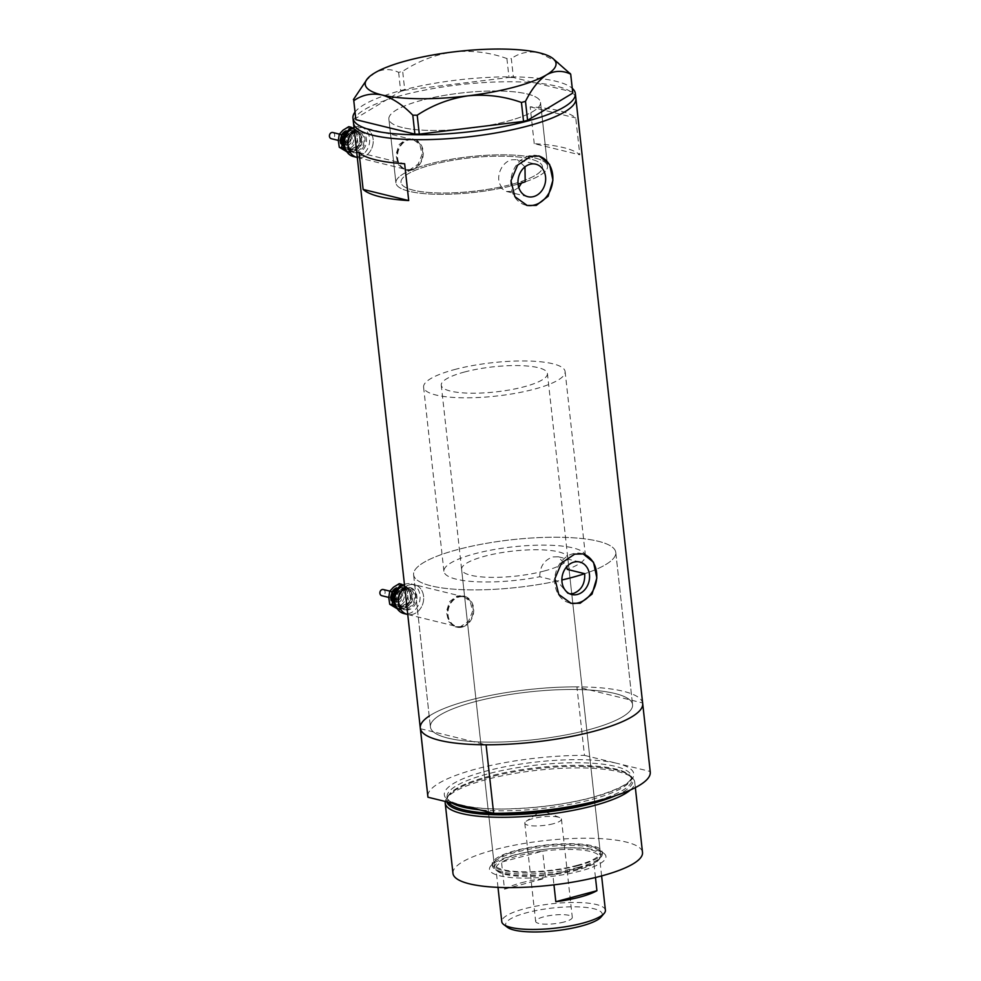 <?xml version="1.0" encoding="UTF-8"?>
<svg xmlns="http://www.w3.org/2000/svg" width="981" height="981" viewBox="0 0 981 981"><rect width="100%" height="100%" fill="white"/><g stroke="black" fill="none" stroke-linecap="round" stroke-linejoin="round"><path stroke-width="0.74" stroke-dasharray="4.91 3.68" d="M525.191 181.841A76.273 18.001 -6.3 0 0 547.557 166.206A76.273 18.001 173.7 0 1 525.191 181.841L522.284 181.129A71.184 16.8 -6.3 0 0 542.493 166.758A71.184 16.8 -6.3 0 0 503.952 156.175A71.184 16.8 -6.3 0 0 431.787 164.796A71.184 16.8 -6.3 0 0 400.984 182.38A71.184 16.8 -6.3 0 0 499.587 187.199L502.493 187.911C493.97 179.376 501.009 162.024 511.763 159.805L517.355 159.67L535.798 164.183M569.777 593.836L567.631 593.505L557.257 581.022L539.795 576.742A71.184 16.8 173.7 0 1 443.927 571.371A71.184 16.8 173.7 0 1 474.73 553.775A71.184 16.8 173.7 0 1 546.895 545.166A71.184 16.8 173.7 0 1 585.449 555.749A71.184 16.8 173.7 0 1 567.251 569.397M539.795 576.742C539.771 566.687 544.124 560.09 552.83 556.938L558.41 556.803L566.81 566.662M518.765 187.432L512.474 191.43L506.527 191.467L499.587 187.199M353.994 127.456A15.255 12.446 -76.2 0 1 360.665 126.892L364.233 127.763A15.255 12.446 -76.2 0 0 354.3 130.252A15.255 12.446 -76.2 0 0 354.3 130.265A15.255 12.446 -76.2 0 1 358.972 127.849A15.255 12.446 -76.2 0 1 364.233 127.763A15.255 12.446 -76.2 0 1 373.185 142.392A15.255 12.446 -76.2 0 1 362.234 157.316A15.255 12.446 -76.2 0 1 356.974 157.401M408.488 139.976A15.255 12.446 -76.2 0 1 413.749 139.891A15.255 12.446 -76.2 0 1 422.701 154.508A15.255 12.446 -76.2 0 1 411.75 169.443A15.255 12.446 -76.2 0 1 406.49 169.529A15.255 12.446 -76.2 0 1 397.538 154.912A15.255 12.446 -76.2 0 1 408.488 139.976M404.442 584.468A15.255 12.446 -76.2 0 1 411.113 583.903L414.681 584.786A15.255 12.446 -76.2 0 0 404.761 587.276L404.761 587.276A15.255 12.446 -76.2 0 1 409.433 584.86A15.255 12.446 -76.2 0 1 414.681 584.786A15.255 12.446 -76.2 0 1 423.645 599.403A15.255 12.446 -76.2 0 1 412.682 614.339A15.255 12.446 -76.2 0 1 407.434 614.413M458.949 596.988A15.255 12.446 -76.2 0 1 464.197 596.902A15.255 12.446 -76.2 0 1 473.161 611.519A15.255 12.446 -76.2 0 1 462.198 626.454A15.255 12.446 -76.2 0 1 456.95 626.54A15.255 12.446 -76.2 0 1 447.986 611.923A15.255 12.446 -76.2 0 1 458.949 596.988M410.107 169.639L404.736 169.75L398.053 164.477L395.907 154.655L399.132 144.624L406.71 138.946L412.29 138.885L419.77 144.342L422.124 154.238L418.176 164.085L410.107 169.639M411.812 170.056A15.892 12.974 -76.2 0 1 406.342 170.142A15.892 12.974 -76.2 0 1 397.011 154.912A15.892 12.974 -76.2 0 1 408.427 139.363A15.892 12.974 -76.2 0 1 413.896 139.277A15.892 12.974 -76.2 0 1 423.228 154.508A15.892 12.974 -76.2 0 1 411.812 170.056M460.555 626.651L455.184 626.761L448.513 621.5L446.367 611.666L449.58 601.647L457.171 595.957L462.75 595.896L470.23 601.365L472.584 611.249L468.636 621.096L460.555 626.651M462.272 627.067A15.892 12.974 -76.2 0 1 456.803 627.153A15.892 12.974 -76.2 0 1 447.471 611.923A15.892 12.974 -76.2 0 1 458.875 596.374A15.892 12.974 -76.2 0 1 464.356 596.289A15.892 12.974 -76.2 0 1 473.688 611.519A15.892 12.974 -76.2 0 1 462.272 627.067M538.594 155.942A25.42 20.748 103.8 0 0 537.858 155.746A25.42 20.748 103.8 0 0 529.102 155.881A25.42 20.748 103.8 0 0 510.843 180.774A25.42 20.748 103.8 0 0 525.767 205.127A25.42 20.748 103.8 0 0 526.466 205.287M582.518 553.775A25.42 20.748 103.8 0 0 581.782 553.578A25.42 20.748 103.8 0 0 573.027 553.713A25.42 20.748 103.8 0 0 554.768 578.594A25.42 20.748 103.8 0 0 569.691 602.959A25.42 20.748 103.8 0 0 570.39 603.119M557.257 581.022A101.693 23.998 173.7 0 1 413.602 574.719A101.693 23.998 173.7 0 1 457.6 549.593A101.693 23.998 173.7 0 1 560.703 537.281A101.693 23.998 173.7 0 1 615.774 552.401A101.693 23.998 173.7 0 1 584.713 573.677A101.693 23.998 -6.3 0 0 615.774 552.401A101.693 23.998 -6.3 0 0 560.703 537.281A101.693 23.998 -6.3 0 0 457.6 549.593A101.693 23.998 -6.3 0 0 413.602 574.719A101.693 23.998 -6.3 0 0 561.892 579.992M588.575 729.79A101.693 23.998 173.7 0 1 485.472 742.102A101.693 23.998 173.7 0 1 430.414 726.982A101.693 23.998 173.7 0 1 474.412 701.844A101.693 23.998 173.7 0 1 577.515 689.533A101.693 23.998 173.7 0 1 632.573 704.665A101.693 23.998 173.7 0 1 588.575 729.79A101.693 23.998 -6.3 0 0 632.573 704.665A101.693 23.998 -6.3 0 0 629.606 699.76A101.693 23.998 -6.3 0 0 589.875 690.035A101.693 23.998 -6.3 0 0 474.412 701.844A101.693 23.998 -6.3 0 0 430.414 726.982A101.693 23.998 -6.3 0 0 433.381 731.875L473.112 741.611A101.693 23.998 -6.3 0 0 588.575 729.79M421.879 100.246A76.273 18.001 -6.3 0 0 388.881 119.093A76.273 18.001 -6.3 0 0 430.181 130.436A76.273 18.001 -6.3 0 0 507.508 121.203A76.273 18.001 -6.3 0 0 540.506 102.355A76.273 18.001 -6.3 0 0 499.206 91.012A76.273 18.001 -6.3 0 0 421.879 100.246M518.078 184.072A76.273 18.001 173.7 0 1 409.138 191.307A76.273 18.001 173.7 0 1 395.932 182.944A76.273 18.001 173.7 0 1 448.391 159.78A76.273 18.001 173.7 0 1 534.338 157.831A76.273 18.001 173.7 0 1 547.557 166.206A76.273 18.001 -6.3 0 0 506.257 154.863A76.273 18.001 -6.3 0 0 428.93 164.097A76.273 18.001 -6.3 0 0 395.932 182.944A76.273 18.001 -6.3 0 0 502.493 187.911M534.228 143.655L530.169 106.819A111.871 26.401 173.7 0 1 575.749 117.978L579.808 154.814A111.871 26.401 -6.3 0 0 534.228 143.655L579.808 154.814M642.69 703.549A111.871 26.401 -6.3 0 0 582.113 686.908A111.871 26.401 -6.3 0 0 468.71 700.446A111.871 26.401 -6.3 0 0 420.297 728.098M575.884 98.443A111.871 26.401 -6.3 0 0 515.307 81.815A111.871 26.401 -6.3 0 0 401.903 95.353A111.871 26.401 -6.3 0 0 353.503 122.993A111.871 26.401 173.7 0 1 430.451 89.026A111.871 26.401 173.7 0 1 556.509 86.169A111.871 26.401 173.7 0 1 575.884 98.443M524.97 166.868L517.355 159.67M359.058 152.582L404.638 163.741M530.169 106.819L575.749 117.978M522.284 181.129L521.549 183.03M402.087 127.456A76.273 18.001 173.7 0 1 388.881 119.093A76.273 18.001 173.7 0 1 441.34 95.93A76.273 18.001 173.7 0 1 527.288 93.98A76.273 18.001 173.7 0 1 540.506 102.355A76.273 18.001 173.7 0 1 488.035 125.507A76.273 18.001 173.7 0 1 402.087 127.456M354.815 112.325A111.871 26.401 173.7 0 1 441.242 82.22A111.871 26.401 173.7 0 1 555.957 81.264A111.871 26.401 173.7 0 1 572.266 88.315M570.329 73.035L572.426 91.969L513.419 77.524L511.322 58.59L506.907 58.541C489.727 52.385 471.886 50.178 453.357 51.932C435.172 54.617 418.286 61.08 402.676 71.306L398.629 72.386C390.671 68.474 382.651 68.682 374.583 72.999L365.275 81.227M506.907 58.541L508.992 77.474L404.773 90.24L402.676 71.306M398.629 72.386L400.714 91.319L355.502 118.529M558.336 62.551L539.391 52.827C529.053 50.754 519.697 52.68 511.322 58.59M508.992 77.474L513.419 77.524M572.426 91.969L572.794 93.097M400.714 91.319L404.773 90.24M514.841 854.868A58.602 13.832 -6.3 0 0 490.856 865.818A58.602 13.832 -6.3 0 0 515.074 877.836A58.602 13.832 -6.3 0 0 580.629 870.969A58.602 13.832 -6.3 0 0 603.867 853.347A58.602 13.832 -6.3 0 0 514.841 854.868M578.422 867.327A55.304 13.047 173.7 0 1 522.358 874.022A55.304 13.047 173.7 0 1 492.413 865.794A55.304 13.047 173.7 0 1 493.713 862.458A55.304 13.047 173.7 0 1 516.349 852.121A55.304 13.047 173.7 0 1 600.347 850.686A55.304 13.047 173.7 0 1 602.346 853.654A55.304 13.047 173.7 0 1 578.422 867.327M577.159 865.34A53.391 12.594 173.7 0 1 523.032 871.802A53.391 12.594 173.7 0 1 494.117 863.869A53.391 12.594 173.7 0 1 517.22 850.674A53.391 12.594 173.7 0 1 571.347 844.212A53.391 12.594 173.7 0 1 600.262 852.146A53.391 12.594 173.7 0 1 577.159 865.34M544.651 570.893A53.391 12.594 173.7 0 1 490.525 577.355A53.391 12.594 173.7 0 1 461.61 569.421A53.391 12.594 173.7 0 1 484.712 556.227A53.391 12.594 173.7 0 1 538.839 549.765A53.391 12.594 173.7 0 1 567.754 557.699A53.391 12.594 173.7 0 1 544.651 570.893M578.226 865.61A55.304 13.047 173.7 0 1 522.174 872.293A55.304 13.047 173.7 0 1 492.229 864.077A55.304 13.047 173.7 0 1 516.153 850.404A55.304 13.047 173.7 0 1 572.217 843.709A55.304 13.047 173.7 0 1 602.162 851.937A55.304 13.047 173.7 0 1 578.226 865.61M615.676 795.603A93.747 22.122 -6.3 0 0 630.844 776.4A93.747 22.122 -6.3 0 0 577.282 766.333A93.747 22.122 -6.3 0 0 497.821 775.1A93.747 22.122 -6.3 0 0 487.14 777.725A93.747 22.122 -6.3 0 0 447.753 796.621A93.747 22.122 -6.3 0 0 446.76 801.82M445.276 801.452A95.341 22.502 173.7 0 1 446.404 798.73A95.341 22.502 173.7 0 1 486.453 779.515A95.341 22.502 173.7 0 1 632.622 778.178A95.341 22.502 173.7 0 1 634.744 782.151A95.341 22.502 173.7 0 1 630.452 789.938M452.964 873.384A95.341 22.502 173.7 0 1 494.216 849.816A95.341 22.502 173.7 0 1 590.881 838.277A95.341 22.502 173.7 0 1 642.506 852.452M584.468 755.37L617.307 763.414A95.341 22.502 -6.3 0 0 485.546 771.238A95.341 22.502 -6.3 0 0 460.812 805.254A95.341 22.502 -6.3 0 0 592.573 797.43A95.341 22.502 -6.3 0 0 617.307 763.414L650.158 771.446L642.592 702.936L576.902 686.847L584.468 755.37A111.871 26.401 173.7 0 0 427.863 796.609M429.2 716.044A111.871 26.401 173.7 0 1 576.902 686.847M420.395 728.699L433.381 731.875A101.693 23.998 -6.3 0 0 473.112 741.611L486.086 744.787M650.158 771.446A111.871 26.401 173.7 0 1 650.256 772.059M507.447 927.339A48.56 11.453 173.7 0 1 526.711 912.722A48.56 11.453 173.7 0 1 581.034 907.033A48.56 11.453 173.7 0 1 601.095 917.002M605.4 910.245A52.116 12.299 -6.3 0 0 577.171 902.495A52.116 12.299 -6.3 0 0 524.332 908.798A52.116 12.299 -6.3 0 0 501.781 921.686M564.32 921.932A18.431 4.353 173.7 0 1 545.632 924.163A18.431 4.353 173.7 0 1 535.651 921.417A18.431 4.353 173.7 0 1 543.621 916.867A18.431 4.353 173.7 0 1 562.309 914.635A18.431 4.353 173.7 0 1 572.291 917.382A18.431 4.353 173.7 0 1 564.32 921.932M553.468 823.697A18.431 4.353 173.7 0 1 534.78 825.928A18.431 4.353 173.7 0 1 524.798 823.194A18.431 4.353 173.7 0 1 526.172 821.269A18.431 4.353 173.7 0 1 532.781 818.632A18.431 4.353 173.7 0 1 559.685 817.578A18.431 4.353 173.7 0 1 561.451 819.147A18.431 4.353 173.7 0 1 553.468 823.697M521.463 882.765A52.116 12.299 173.7 0 1 545.62 878.154L542.628 851.14A52.116 12.299 173.7 0 1 599.538 857.198A52.116 12.299 173.7 0 1 598.312 860.337A52.116 12.299 173.7 0 1 593.946 863.697A52.116 12.299 173.7 0 1 576.987 870.073A52.116 12.299 173.7 0 1 552.843 874.696A52.116 12.299 173.7 0 1 497.808 871.435A52.116 12.299 173.7 0 1 495.932 868.639A52.116 12.299 173.7 0 1 501.524 862.127L542.628 851.14A52.116 12.299 173.7 0 0 518.483 855.751A52.116 12.299 173.7 0 0 501.524 862.127L504.504 889.142A52.116 12.299 173.7 0 1 521.463 882.765M595.467 877.492L593.946 863.697L552.843 874.696L553.958 884.85M577.564 869.031A53.391 12.594 -6.3 0 0 599.416 859.049A53.391 12.594 -6.3 0 0 600.666 855.837A53.391 12.594 -6.3 0 0 571.751 847.891A53.391 12.594 -6.3 0 0 517.625 854.353A53.391 12.594 -6.3 0 0 494.534 867.547A53.391 12.594 -6.3 0 0 496.447 870.417A53.391 12.594 -6.3 0 0 577.564 869.031M464.381 372.044A53.391 12.594 173.7 0 1 518.508 365.582A53.391 12.594 173.7 0 1 547.423 373.528A53.391 12.594 173.7 0 1 524.32 386.722A53.391 12.594 173.7 0 1 470.193 393.185A53.391 12.594 173.7 0 1 441.278 385.239A53.391 12.594 173.7 0 1 464.381 372.044M454.399 369.604A71.184 16.8 173.7 0 1 526.564 360.983A71.184 16.8 173.7 0 1 565.105 371.566A71.184 16.8 173.7 0 1 534.314 389.163A71.184 16.8 173.7 0 1 462.137 397.783A71.184 16.8 173.7 0 1 423.596 387.188A71.184 16.8 173.7 0 1 454.399 369.604M431.787 164.796A71.184 16.8 173.7 0 1 503.952 156.175A71.184 16.8 173.7 0 1 542.493 166.758A71.184 16.8 173.7 0 1 511.702 184.354A71.184 16.8 173.7 0 1 439.525 192.975A71.184 16.8 173.7 0 1 400.984 182.38A71.184 16.8 173.7 0 1 431.787 164.796M504.504 889.142L545.62 878.154M332.817 132.509A3.176 2.6 -76.2 0 1 331.308 138.689M343.595 136.175A3.176 2.6 -76.2 0 1 346.219 141.313A3.176 2.6 -76.2 0 1 343.595 136.175M343.975 134.471A5.727 4.672 -76.2 0 1 347.691 133.539A5.727 4.672 -76.2 0 1 351.039 137.916A5.727 4.672 -76.2 0 1 348.696 143.717A5.727 4.672 -76.2 0 1 344.969 144.648A5.727 4.672 -76.2 0 1 341.633 140.271A5.727 4.672 -76.2 0 1 343.975 134.471M350.879 132.116A11.441 9.332 -76.2 0 1 358.323 130.252A11.441 9.332 -76.2 0 1 365.018 139.008A11.441 9.332 -76.2 0 1 360.334 150.608A11.441 9.332 -76.2 0 1 352.89 152.472A11.441 9.332 -76.2 0 1 346.207 143.717A11.441 9.332 -76.2 0 1 350.879 132.116M352.314 132.472A11.441 9.332 -76.2 0 1 359.757 130.596A11.441 9.332 -76.2 0 1 366.44 139.351A11.441 9.332 -76.2 0 1 361.756 150.964A11.441 9.332 -76.2 0 1 354.313 152.828A11.441 9.332 -76.2 0 1 347.63 144.072A11.441 9.332 -76.2 0 1 352.314 132.472M360.665 126.892A15.255 12.446 -76.2 0 1 369.579 138.566A15.255 12.446 -76.2 0 1 363.338 154.042A15.255 12.446 -76.2 0 1 353.405 156.531M413.749 139.891L364.233 127.763A15.255 12.446 -76.2 0 1 373.148 139.437A15.255 12.446 -76.2 0 1 366.906 154.912A15.255 12.446 -76.2 0 1 357.305 157.475M350.585 129.504A11.441 9.332 -76.2 0 1 356.79 130.191A11.441 9.332 -76.2 0 1 361.511 139.437L360.518 132.68L352.743 128.045M345.864 149.995L351.026 153.281L356.765 149.737A11.441 9.332 -76.2 0 1 347.299 150.792A11.441 9.332 -76.2 0 1 345.68 149.566M356.765 149.737A11.441 9.332 103.8 0 0 361.511 139.437L360.505 145.715L356.765 149.737M338.286 140.491A11.441 9.332 -76.2 0 1 343.031 130.191A11.441 9.332 -76.2 0 1 352.498 129.149A11.441 9.332 -76.2 0 1 357.231 138.395A11.441 9.332 -76.2 0 1 352.486 148.683A11.441 9.332 -76.2 0 1 343.019 149.737A11.441 9.332 -76.2 0 1 338.286 140.491M348.77 126.659L358.224 132.116L357.231 138.395L358.212 145.151L352.486 148.683L348.733 152.717L346.882 151.797M348.733 152.717L351.026 153.281M358.212 145.151L360.505 145.715M358.224 132.116L360.518 132.68M383.277 589.532A3.176 2.6 -76.2 0 1 381.756 595.7M394.043 593.186A3.176 2.6 -76.2 0 1 396.667 598.324A3.176 2.6 -76.2 0 1 394.043 593.186M394.423 591.482A5.727 4.672 -76.2 0 1 398.151 590.55A5.727 4.672 -76.2 0 1 401.487 594.927A5.727 4.672 -76.2 0 1 399.144 600.728A5.727 4.672 -76.2 0 1 395.429 601.66A5.727 4.672 -76.2 0 1 392.081 597.282A5.727 4.672 -76.2 0 1 394.423 591.482M401.339 589.127A11.441 9.332 -76.2 0 1 408.783 587.263A11.441 9.332 -76.2 0 1 415.466 596.019A11.441 9.332 -76.2 0 1 410.781 607.619A11.441 9.332 -76.2 0 1 403.338 609.495A11.441 9.332 -76.2 0 1 396.655 600.74A11.441 9.332 -76.2 0 1 401.339 589.127M402.762 589.483A11.441 9.332 -76.2 0 1 410.205 587.619A11.441 9.332 -76.2 0 1 416.9 596.362A11.441 9.332 -76.2 0 1 412.216 607.975A11.441 9.332 -76.2 0 1 404.773 609.839A11.441 9.332 -76.2 0 1 398.078 601.083A11.441 9.332 -76.2 0 1 402.762 589.483M411.113 583.903A15.255 12.446 -76.2 0 1 420.027 595.577A15.255 12.446 -76.2 0 1 413.786 611.053A15.255 12.446 -76.2 0 1 403.865 613.542M464.197 596.902L414.681 584.786A15.255 12.446 -76.2 0 1 423.596 596.46A15.255 12.446 -76.2 0 1 417.354 611.923A15.255 12.446 -76.2 0 1 407.765 614.498L456.95 626.54M401.045 586.515A11.441 9.332 -76.2 0 1 407.238 587.202A11.441 9.332 -76.2 0 1 411.959 596.448L410.978 589.691L403.203 585.056M396.324 607.006L401.487 610.292L407.213 606.749A11.441 9.332 -76.2 0 1 397.746 607.803A11.441 9.332 -76.2 0 1 396.128 606.577M407.213 606.749A11.441 9.332 103.8 0 0 411.959 596.448L410.965 602.726L407.213 606.749M388.746 597.503A11.441 9.332 -76.2 0 1 393.491 587.214A11.441 9.332 -76.2 0 1 402.958 586.16A11.441 9.332 -76.2 0 1 407.679 595.406A11.441 9.332 -76.2 0 1 402.933 605.706A11.441 9.332 -76.2 0 1 393.467 606.749A11.441 9.332 -76.2 0 1 388.746 597.503M399.218 583.67L408.685 589.127L407.679 595.406L408.672 602.162L402.933 605.706L399.193 609.728L397.342 608.821M399.193 609.728L401.487 610.292M408.672 602.162L410.965 602.726M408.685 589.127L410.978 589.691M589.753 802.679A92.803 21.901 -6.3 0 0 591.702 802.164A92.803 21.901 -6.3 0 0 631.862 779.233A92.803 21.901 -6.3 0 0 581.61 765.438A92.803 21.901 -6.3 0 0 487.532 776.67A92.803 21.901 -6.3 0 0 447.385 799.601A92.803 21.901 -6.3 0 0 448.391 802.213M452.302 803.181A92.803 21.901 173.7 0 1 447.091 796.977A92.803 21.901 173.7 0 1 487.238 774.034A92.803 21.901 173.7 0 1 581.316 762.801A92.803 21.901 173.7 0 1 631.568 776.609A92.803 21.901 173.7 0 1 591.42 799.54A92.803 21.901 173.7 0 1 479.182 809.754M347.985 143.545A5.727 4.672 103.8 0 0 350.315 137.732A5.727 4.672 103.8 0 0 346.98 133.367A5.727 4.672 103.8 0 0 343.252 134.299A5.727 4.672 103.8 0 0 340.91 140.099A5.727 4.672 103.8 0 0 344.257 144.477A5.727 4.672 103.8 0 0 347.985 143.545M343.068 135.145A4.451 3.63 -76.2 0 1 348.096 136.2A4.451 3.63 -76.2 0 1 346.747 142.343A4.451 3.63 -76.2 0 1 341.719 141.289A4.451 3.63 -76.2 0 1 343.068 135.145M343.828 131.736A9.54 7.787 103.8 0 0 340.922 144.906A9.54 7.787 103.8 0 0 351.701 147.15A9.54 7.787 103.8 0 0 354.595 133.98A9.54 7.787 103.8 0 0 343.828 131.736M343.632 132.594A8.265 6.744 103.8 0 0 340.248 140.97A8.265 6.744 103.8 0 0 345.079 147.297A8.265 6.744 103.8 0 0 350.462 145.948A8.265 6.744 103.8 0 0 353.834 137.561A8.265 6.744 103.8 0 0 349.015 131.246A8.265 6.744 103.8 0 0 343.632 132.594M343.448 133.441A6.99 5.702 -76.2 0 1 351.345 135.084A6.99 5.702 -76.2 0 1 349.224 144.747A6.99 5.702 -76.2 0 1 341.314 143.091A6.99 5.702 -76.2 0 1 343.448 133.441M351.406 133.146A10.166 8.302 103.8 0 0 348.316 147.187A10.166 8.302 103.8 0 0 359.806 149.578A10.166 8.302 103.8 0 0 362.896 135.537A10.166 8.302 103.8 0 0 351.406 133.146M358.568 148.376A8.903 7.259 -76.2 0 1 352.78 149.835A8.903 7.259 -76.2 0 1 347.581 143.018A8.903 7.259 -76.2 0 1 351.223 133.992A8.903 7.259 -76.2 0 1 357.01 132.545A8.903 7.259 -76.2 0 1 362.21 139.351A8.903 7.259 -76.2 0 1 358.568 148.376M349.077 133.477A8.903 7.259 103.8 0 0 345.435 142.503A8.903 7.259 103.8 0 0 350.634 149.308A8.903 7.259 103.8 0 0 356.422 147.861A8.903 7.259 103.8 0 0 360.064 138.824A8.903 7.259 103.8 0 0 354.864 132.018A8.903 7.259 103.8 0 0 349.077 133.477M348.132 132.043A10.166 8.302 -76.2 0 1 359.414 134.826A10.166 8.302 -76.2 0 1 356.238 148.707A10.166 8.302 -76.2 0 1 344.674 146.169M398.433 600.556A5.727 4.672 103.8 0 0 400.775 594.756A5.727 4.672 103.8 0 0 397.428 590.378A5.727 4.672 103.8 0 0 393.712 591.31A5.727 4.672 103.8 0 0 391.37 597.11A5.727 4.672 103.8 0 0 394.718 601.488A5.727 4.672 103.8 0 0 398.433 600.556M393.528 592.156A4.451 3.63 -76.2 0 1 398.556 593.211A4.451 3.63 -76.2 0 1 397.195 599.354A4.451 3.63 -76.2 0 1 392.167 598.3A4.451 3.63 -76.2 0 1 393.528 592.156M394.276 588.747A9.54 7.787 103.8 0 0 391.37 601.917A9.54 7.787 103.8 0 0 402.149 604.161A9.54 7.787 103.8 0 0 405.055 590.991A9.54 7.787 103.8 0 0 394.276 588.747M394.092 589.606A8.265 6.744 103.8 0 0 390.708 597.981A8.265 6.744 103.8 0 0 395.539 604.308A8.265 6.744 103.8 0 0 400.91 602.959A8.265 6.744 103.8 0 0 404.295 594.572A8.265 6.744 103.8 0 0 399.463 588.257A8.265 6.744 103.8 0 0 394.092 589.606M393.896 590.452A6.99 5.702 -76.2 0 1 401.805 592.107A6.99 5.702 -76.2 0 1 399.672 601.758A6.99 5.702 -76.2 0 1 391.775 600.114A6.99 5.702 -76.2 0 1 393.896 590.452M401.867 590.157A10.166 8.302 103.8 0 0 398.764 604.198A10.166 8.302 103.8 0 0 410.266 606.601A10.166 8.302 103.8 0 0 413.357 592.549A10.166 8.302 103.8 0 0 401.867 590.157M409.028 605.4A8.903 7.259 -76.2 0 1 403.228 606.847A8.903 7.259 -76.2 0 1 398.028 600.041A8.903 7.259 -76.2 0 1 401.67 591.016A8.903 7.259 -76.2 0 1 407.471 589.556A8.903 7.259 -76.2 0 1 412.67 596.362A8.903 7.259 -76.2 0 1 409.028 605.4M399.537 590.488A8.903 7.259 103.8 0 0 395.895 599.514A8.903 7.259 103.8 0 0 401.094 606.319A8.903 7.259 103.8 0 0 406.882 604.872A8.903 7.259 103.8 0 0 410.524 595.847A8.903 7.259 103.8 0 0 405.325 589.029A8.903 7.259 103.8 0 0 399.537 590.488M398.593 589.066A10.166 8.302 -76.2 0 1 409.874 591.85A10.166 8.302 -76.2 0 1 406.698 605.718A10.166 8.302 -76.2 0 1 395.135 603.192M423.596 387.188L443.927 571.371M406.342 170.142L404.736 169.75M456.803 627.153L455.184 626.761M567.631 593.505L571.751 594.523M506.527 191.467L527.839 196.691M525.767 205.127L527.214 205.483M569.691 602.959L571.126 603.315M413.602 574.719L430.414 726.982L413.602 574.719M395.932 182.944L388.881 119.093L395.932 182.944M547.557 166.206L540.506 102.355L547.557 166.206M615.774 552.401L632.573 704.665L615.774 552.401M581.782 553.578L583.217 553.922M537.858 155.746L539.305 156.089M558.41 556.803L579.71 562.015M464.356 596.289L462.75 595.896M413.896 139.277L412.29 138.885M357.305 157.487L406.49 169.529M565.105 371.566L585.449 555.749M493.713 862.458L490.856 865.818M461.61 569.421L494.117 863.869M492.229 864.077L492.413 865.794M630.844 776.4L632.622 778.178M497.821 775.1L487.152 777.725C472.351 781.722 461.426 786.014 454.375 790.625C445.116 797.811 448.354 797.197 447.385 799.601L447.091 796.977C444.54 801.502 469.249 810.564 510.463 808.81C539.562 807.817 566.81 804.028 592.181 797.43C618.508 789.68 631.629 782.728 631.568 776.609L631.862 779.233C629.226 771.176 611.028 766.884 577.282 766.333M635.345 787.596L634.744 782.151M447.753 796.621L446.404 798.73M602.162 851.937L602.346 853.654M567.754 557.699L600.262 852.146M600.347 850.686L603.867 853.347M524.798 823.194L535.651 921.417M559.685 817.578L541.941 810.478L526.172 821.269M601.611 875.923L599.538 857.198M598.312 860.337L599.416 859.049M600.666 855.837L547.423 373.528M494.534 867.547L441.278 385.239M497.808 871.435L496.447 870.417M497.992 887.364L495.932 868.639M561.451 819.147L572.291 917.382M347.691 133.539L342.982 134.323C339.585 138.615 340.015 142 344.257 144.477L344.969 144.648M343.902 132.558C341.008 136.028 336.691 142.147 345.079 147.297C339.021 143.717 338.457 138.824 343.362 132.619L349.015 131.246L343.902 132.558M339.365 134.115L345.655 135.66M351.492 133.968C348.5 137.745 343.558 144.011 352.78 149.835L350.634 149.308L356.164 147.886C359.708 144.44 360.701 140.455 359.156 135.93L354.864 132.018L357.01 132.545L351.492 133.968M358.323 130.252L359.757 130.596M352.89 152.472L354.313 152.828M338.286 140.393L344.147 141.828M398.151 590.55L393.442 591.347C390.046 595.639 390.463 599.011 394.718 601.488L395.429 601.66M394.362 589.569C391.456 593.039 387.139 599.17 395.539 604.308C389.482 600.728 388.905 595.835 393.822 589.642L394.362 589.569M389.825 591.126L396.116 592.671M401.94 590.979C398.96 594.756 394.019 601.022 403.228 606.847L401.094 606.319L406.612 604.909C410.156 601.451 411.162 597.466 409.617 592.941L405.325 589.029L407.471 589.556L401.94 590.979M408.783 587.263L410.205 587.619M403.338 609.495L404.773 609.839M388.746 597.404L394.607 598.839"/><path stroke-width="1.47" d="M569.777 593.836L573.517 593.444C581.414 590.268 585.142 583.67 584.713 573.677L567.251 569.397L566.81 566.662M573.946 562.113A16.726 13.648 103.8 0 0 561.929 578.483A16.726 13.648 103.8 0 0 571.751 594.523A16.726 13.648 103.8 0 0 577.515 594.425A16.726 13.648 103.8 0 0 589.532 578.054A16.726 13.648 103.8 0 0 579.71 562.015A16.726 13.648 103.8 0 0 573.946 562.113M530.034 164.281A16.726 13.648 103.8 0 0 518.017 180.651A16.726 13.648 103.8 0 0 527.839 196.691A16.726 13.648 103.8 0 0 533.603 196.592A16.726 13.648 103.8 0 0 545.62 180.222A16.726 13.648 103.8 0 0 535.798 164.183A16.726 13.648 103.8 0 0 530.034 164.281M530.819 156.298L517.637 165.127L510.978 180.798L514.866 196.666L527.214 205.483L536.239 205.409L548.121 196.261L552.928 180.148L549.581 164.416L539.305 156.089L530.819 156.298M526.466 205.287A25.42 20.748 103.8 0 0 534.522 204.992A25.42 20.748 103.8 0 0 552.757 180.565A25.42 20.748 103.8 0 0 538.594 155.942M574.731 554.13L561.561 562.959L554.903 578.631L558.79 594.486L571.126 603.315L580.163 603.241L592.046 594.094L596.853 577.981L593.505 562.248L583.217 553.922L574.731 554.13M570.39 603.119A25.42 20.748 103.8 0 0 578.447 602.825A25.42 20.748 103.8 0 0 596.669 578.398A25.42 20.748 103.8 0 0 582.518 553.775M429.2 716.044A111.871 26.401 173.7 0 0 420.297 728.098L427.863 796.609A111.871 26.401 173.7 0 0 427.961 797.222L420.395 728.699A111.871 26.401 173.7 0 1 420.297 728.098A111.871 26.401 -6.3 0 0 480.874 744.726A111.871 26.401 -6.3 0 0 594.29 731.188A111.871 26.401 -6.3 0 0 642.69 703.549A111.871 26.401 173.7 0 1 594.29 731.188A111.871 26.401 173.7 0 1 486.086 744.787L493.651 813.298A111.871 26.401 173.7 0 0 601.844 799.711A111.871 26.401 173.7 0 0 650.256 772.059L575.884 98.443A111.871 26.401 173.7 0 1 498.937 132.41A111.871 26.401 173.7 0 1 372.878 135.268A111.871 26.401 173.7 0 1 353.503 122.993A111.871 26.401 -6.3 0 0 414.068 139.633A111.871 26.401 -6.3 0 0 527.484 126.095A111.871 26.401 -6.3 0 0 575.884 98.443L575.344 93.538A111.871 26.401 173.7 0 1 498.397 127.505A111.871 26.401 173.7 0 1 372.339 130.363A111.871 26.401 173.7 0 1 352.952 118.088A111.871 26.401 173.7 0 1 354.815 112.325M363.129 189.419A111.871 26.401 -6.3 0 0 408.709 200.578L404.638 163.741A111.871 26.401 173.7 0 1 359.058 152.582L363.129 189.419L408.709 200.578M518.078 184.072A76.273 18.001 173.7 0 0 525.191 181.841L524.97 166.868M521.549 183.03L518.765 187.432M407.434 614.413A15.255 12.446 -76.2 0 1 398.519 602.751A15.255 12.446 -76.2 0 1 404.761 587.276A15.255 12.446 -76.2 0 0 398.519 602.751A15.255 12.446 -76.2 0 0 407.434 614.413L407.765 614.498A15.255 12.446 -76.2 0 1 407.434 614.413L403.865 613.542A15.255 12.446 -76.2 0 1 394.951 601.868A15.255 12.446 -76.2 0 1 401.192 586.393A15.255 12.446 -76.2 0 1 404.442 584.468M357.305 157.475A15.255 12.446 -76.2 0 1 356.974 157.401A15.255 12.446 -76.2 0 1 348.059 145.728A15.255 12.446 -76.2 0 1 354.3 130.265A15.255 12.446 -76.2 0 0 348.059 145.728A15.255 12.446 -76.2 0 0 356.974 157.401L357.305 157.487M353.785 100.724L355.87 119.657L353.785 100.724C362.185 94.814 371.541 92.888 381.854 94.949C392.302 97.977 402.615 104.709 412.793 115.169L417.207 115.206C432.584 105.065 449.482 98.603 467.888 95.844C486.171 94.066 504.026 96.261 521.438 102.453L525.485 101.374C531.653 88.964 538.704 80.099 546.662 74.777C554.621 70.473 562.64 70.264 570.709 74.164L552.561 58.198A95.979 22.649 -6.3 0 0 539.391 52.827A95.979 22.649 -6.3 0 0 453.357 51.932A95.979 22.649 -6.3 0 0 374.583 72.999A95.979 22.649 -6.3 0 0 367.483 78.639A95.979 22.649 -6.3 0 0 381.854 94.949A95.979 22.649 -6.3 0 0 467.888 95.844A95.979 22.649 -6.3 0 0 546.662 74.777A95.979 22.649 -6.3 0 0 552.561 58.198M367.483 78.639L353.405 99.596M355.87 119.657L414.877 134.103L412.793 115.169M417.207 115.206L419.304 134.139L523.535 121.386L521.438 102.453M525.485 101.374L527.582 120.307L572.794 93.097L570.709 74.164M572.266 88.315A111.871 26.401 173.7 0 1 575.344 93.538M527.582 120.307L523.535 121.386M419.304 134.139L414.877 134.103M561.892 579.992A101.693 23.998 -6.3 0 0 571.764 577.539A101.693 23.998 -6.3 0 0 584.713 573.677M446.76 801.82A93.747 22.122 -6.3 0 0 499.121 814.855A93.747 22.122 -6.3 0 0 592.365 803.488A93.747 22.122 -6.3 0 0 615.676 795.603M630.452 789.938A95.341 22.502 173.7 0 1 593.493 805.72A95.341 22.502 173.7 0 1 496.827 817.259A95.341 22.502 173.7 0 1 445.202 803.083A95.341 22.502 173.7 0 1 445.276 801.452M635.345 787.596L642.506 852.452A95.341 22.502 173.7 0 1 601.243 876.021A95.341 22.502 173.7 0 1 504.59 887.56A95.341 22.502 173.7 0 1 452.964 873.384L445.202 803.083M427.961 797.222L493.651 813.298M642.592 702.936A111.871 26.401 173.7 0 1 642.69 703.549M604.173 913.385L601.095 917.002A48.56 11.453 173.7 0 1 581.23 926.076A48.56 11.453 173.7 0 1 507.447 927.339L503.658 924.482A52.116 12.299 -6.3 0 0 582.849 923.121A52.116 12.299 -6.3 0 0 604.173 913.385A52.116 12.299 -6.3 0 0 605.4 910.245L601.611 875.923M596.926 890.711L555.822 901.711A52.116 12.299 173.7 0 0 579.967 897.088A52.116 12.299 173.7 0 0 596.926 890.711L595.467 877.492M497.992 887.364L501.781 921.686A52.116 12.299 -6.3 0 0 503.658 924.482M555.822 901.711L553.958 884.85M338.286 140.393L331.308 138.689A3.176 2.6 -76.2 0 1 332.817 132.509L339.365 134.115M356.974 157.401L353.405 156.531A15.255 12.446 -76.2 0 1 344.49 144.857A15.255 12.446 -76.2 0 1 350.732 129.382A15.255 12.446 -76.2 0 1 353.994 127.456M345.68 149.566A11.441 9.332 -76.2 0 1 342.565 141.546A11.441 9.332 -76.2 0 1 347.311 131.246A11.441 9.332 -76.2 0 1 350.585 129.504M352.743 128.045L351.063 127.211L347.311 131.246L341.584 134.777L342.565 141.546L341.572 147.812L345.864 149.995M346.882 151.797L339.279 147.248L338.286 140.491L339.291 134.225L343.031 130.191L348.77 126.659L351.063 127.211M339.291 134.225L341.584 134.777M339.279 147.248L341.572 147.812M388.746 597.404L381.756 595.7A3.176 2.6 -76.2 0 1 383.277 589.532L389.825 591.126M396.128 606.577A11.441 9.332 -76.2 0 1 393.025 598.557A11.441 9.332 -76.2 0 1 397.771 588.257A11.441 9.332 -76.2 0 1 401.045 586.515M403.203 585.056L401.511 584.235L397.771 588.257L392.044 591.801L393.025 598.557L392.02 604.823L396.324 607.006M397.342 608.821L389.727 604.259L388.746 597.503L389.751 591.236L393.491 587.214L399.218 583.67L401.511 584.235M389.751 591.236L392.044 591.801M389.727 604.259L392.02 604.823M448.391 802.213A92.803 21.901 -6.3 0 0 589.753 802.679M479.182 809.754A92.803 21.901 173.7 0 1 452.302 803.181M344.674 146.169A10.166 8.302 -76.2 0 1 347.838 132.276A10.166 8.302 -76.2 0 1 348.132 132.043M395.135 603.192A10.166 8.302 -76.2 0 1 398.298 589.287A10.166 8.302 -76.2 0 1 398.593 589.066M420.297 728.098L352.952 118.088"/></g></svg>
